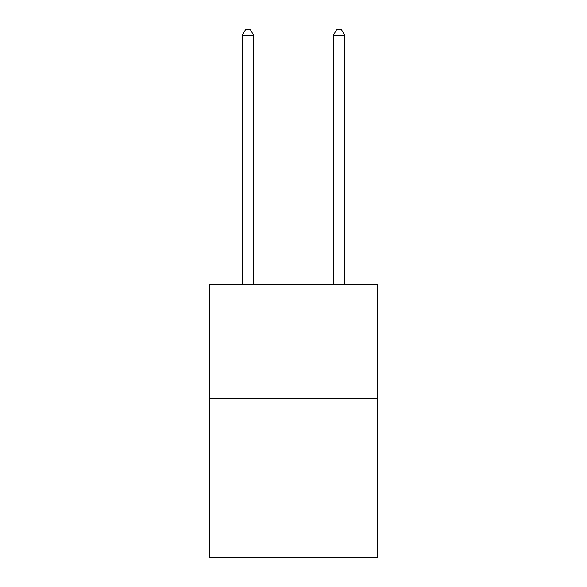 <?xml version="1.0" encoding="UTF-8"?>
<svg xmlns="http://www.w3.org/2000/svg" width="587" height="587" viewBox="0 0 587 587"><rect width="100%" height="100%" fill="white"/><g stroke="black" fill="none" stroke-linecap="round" stroke-linejoin="round"><path stroke-width="0.88" d="M377.742 398.279L377.742 557.65L209.258 557.65L209.258 284.438L377.742 284.438L377.742 398.279L209.258 398.279M253.657 284.438L253.657 35.271L242.27 35.271L242.27 284.438M242.27 35.271L245.689 29.35L250.238 29.35L253.657 35.271M344.73 284.438L344.73 35.271L333.343 35.271L333.343 284.438M333.343 35.271L336.762 29.35L341.311 29.35L344.73 35.271"/></g></svg>
